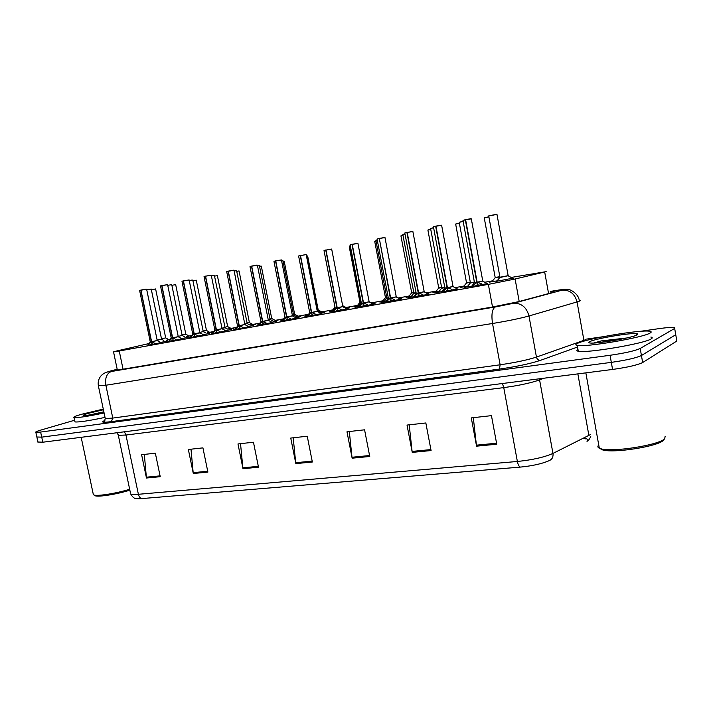 <?xml version="1.0" encoding="UTF-8"?>
<svg xmlns="http://www.w3.org/2000/svg" width="713" height="713" viewBox="0 0 713 713"><rect width="100%" height="100%" fill="white"/><g stroke="black" fill="none" stroke-linecap="round" stroke-linejoin="round"><path stroke-width="1.07" d="M321.394 313.613L306.893 316.447M373.371 304.21L358.47 307.107M400.537 299.291L385.421 302.223M428.549 294.219L413.192 297.187M457.443 288.997L441.828 292M346.999 308.979L332.311 311.848M296.519 318.114L280.842 321.233M272.348 322.481L257.001 325.547M248.855 326.732L233.811 329.736M226.003 330.868L211.253 333.818M203.775 334.896L189.31 337.784M182.136 338.809L167.938 341.652M161.067 342.623L147.128 345.413M487.255 283.605L471.364 286.653M321.75 312.838L324.46 312.428L320.93 313.355M307.25 316.011L304.897 316.358L307.579 315.609M399.53 298.738L401.544 298.462L399.957 298.979M385.76 301.804L381.125 302.535L383.977 301.742M427.559 293.685L428.78 293.524L427.916 293.872M413.531 296.777L408.041 297.66L410.946 296.84M442.167 291.59L435.759 292.633L438.718 291.795M372.355 303.658L375.1 303.248L372.828 303.916M358.817 306.679L354.985 307.276L357.792 306.492M346.67 308.319L349.415 307.9L346.5 308.711M332.659 311.412L329.584 311.884L332.347 311.109M471.694 286.243L464.332 287.455L467.345 286.599M297.535 317.223L300.209 316.822L296.082 317.873M280.886 320.707L282.847 320.128M276.635 321.18L271.938 322.258M257.527 324.941L258.801 324.531M253.685 325.333L248.463 326.527M234.8 329.067L235.397 328.818M231.351 329.379L225.629 330.672M209.604 333.31L203.419 334.709M188.428 337.151L181.797 338.63M167.796 340.885L160.737 342.454M512.594 278.23L496.854 281.243M322.098 312.098L324.736 311.697L321.313 312.597M307.918 315.191L305.663 315.529L308.221 314.816M346.366 307.686L349.04 307.285L346.197 308.061M332.686 310.699L329.709 311.153L332.401 310.413M384.307 301.341L379.851 302.045L382.631 301.278M411.267 296.448L406.009 297.294L408.825 296.51M439.039 291.403L432.925 292.401L435.795 291.599M467.666 286.216L460.634 287.366L463.557 286.546M371.402 303.141L374.031 302.749L371.847 303.381M358.122 306.091L354.432 306.67L357.16 305.913M298.497 316.385L301.1 315.993L297.116 317M283.239 319.647L282.259 319.781L283.453 319.379M497.175 280.851L489.18 282.179L492.157 281.35M149.07 343.532L115.925 351.161L113.545 351.901L119.24 350.983L488.352 284.371L515.107 279.006L546.185 271.635L511.15 277.446M492.594 280.824L484.76 282.241M463.994 286.02L454.992 287.66M436.222 291.073L426.142 292.909M409.262 295.984L398.166 297.998M383.059 300.752L371.027 302.936M357.596 305.378L346.001 307.49M332.828 309.888L321.741 311.902M308.649 314.281L298.15 316.198M283.943 318.782L275.182 320.378M259.924 323.149L250.361 324.887M236.573 327.401L228.606 328.845M213.855 331.527L207.421 332.704M191.752 335.556L186.761 336.465M170.238 339.468L166.628 340.128M398.585 298.23L399.735 298.079L398.915 298.408M275.53 320.556L278.097 320.164L276.733 320.592M255.709 324.237L254.238 324.682M233.909 328.265L232.331 328.657M212.652 332.053L210.986 332.534M191.351 336.037L190.184 336.313M586.033 438.941L583.082 438.406M640.212 331.349L658.224 328.746C666.325 327.597 671.699 327.187 674.355 327.49L674.667 328.435L640.203 348.47C635.025 350.823 624.971 353.095 610.061 355.279L40.632 432.06L41.719 437.14L36.862 436.998L41.719 437.14L611.308 362.373L41.719 437.14L42.816 442.212L37.941 442.007M640.203 348.47L641.433 355.511C636.263 357.935 626.228 360.225 611.308 362.373C626.228 360.225 636.263 357.935 641.433 355.511L675.755 334.727L641.433 355.511L642.663 362.543C637.511 365.047 627.476 367.347 612.565 369.45L42.816 442.212M520.472 467.086L138.812 498.833C136.459 498.227 134.365 500.161 130.648 493.922C131.709 494.501 134.285 494.626 138.384 494.287L517.371 461.471C518.075 464.858 519.109 466.73 520.472 467.086C532.825 465.847 542.513 463.646 549.536 460.491C552.245 459.208 553.386 456.855 552.958 453.423L590.712 434.44M586.505 438.816C588.082 439.333 588.394 440.064 587.459 441.008L587.013 441.383M676.664 339.994L676.833 341.019L642.663 362.543M193.294 473.503L188.357 449.493L202.929 447.871L207.893 472.095L193.294 473.503L193.17 472.657L207.715 471.24M146.477 478.022L141.611 454.716L155.345 453.183L160.238 476.694L146.477 478.022L146.361 477.193L160.069 475.865M352.133 458.183L346.981 431.784L364.575 429.814L369.753 456.48L352.133 458.183L351.99 457.247L369.566 455.536M412.248 452.381L407.025 425.073L425.839 422.969L431.08 450.563L412.248 452.381L412.096 451.409L430.893 449.591M476.569 446.169L471.284 417.898L491.453 415.643L496.747 444.226L476.569 446.169L476.418 445.17L496.56 443.219M242.99 468.708L237.973 443.949L253.463 442.22L258.498 467.211L242.99 468.708L242.857 467.835L258.32 466.329M295.833 463.61L290.752 438.058L307.241 436.222L312.347 462.015L295.833 463.61L295.699 462.71L312.16 461.106M293.203 437.782L295.699 462.71M240.531 443.664L242.857 467.835M473.298 417.675L476.418 445.17M409.209 424.832L412.096 451.409M349.317 431.517L351.99 457.247M144.329 454.413L146.361 477.193M190.995 449.199L193.17 472.657M117.208 369.37L114.338 370.448L120.042 369.699L491.631 307.169L518.449 301.706L553.716 292.196L554.117 291.59L550.374 291.947M586.665 339.085L603.225 336.688M40.632 432.06L35.855 432.336C35.115 432.033 36.773 431.285 40.846 430.082L74.642 420.224M675.585 333.755L676.833 341.019M495.178 277.446L498.699 276.885M488.895 216.895L484.261 217.937L495.187 277.491L497.674 277.081L495.161 277.722M499.947 277.241L508.155 275.664L496.961 214.355L488.735 216.021M508.289 275.664L503.61 276.653M471.293 287.098L476.828 282.321L477.282 284.79L477.487 283.988M482.897 281.002L477.166 282.205L482.763 281.002L471.302 218.838L465.634 219.809L477.157 282.196L481.631 283.89L482.692 284.986M463.031 220.353L465.322 219.729L476.819 282.259L474.475 282.642L476.828 282.321M465.634 219.809L470.936 218.677L465.66 219.657M476.819 282.268L477.024 281.475M477.175 282.259L477.63 284.728L480.214 285.476M474.475 282.598L462.995 220.522M477.282 284.79L474.706 286.51M465.295 219.88L462.978 220.451L465.634 219.693M664.142 439.395L663.447 440.286C658.242 446.409 613.59 453.432 602.69 449.93L599.767 448.406M665.158 436.24L664.694 438.7C659.275 445.081 612.431 452.452 601.077 448.807L599.312 448.21C597.583 447.372 597.396 446.311 598.751 445.046M577.477 343.399C586.46 338.648 640.47 329.477 649.677 331.242C651.566 331.527 651.718 332.124 650.131 333.016C643.126 337.65 585.052 347.489 577.263 345.449C575.266 345.11 575.338 344.424 577.477 343.399M650.835 337.062C652.582 337.392 652.689 338.007 651.156 338.907C644.187 343.711 586.122 353.47 578.296 351.233C576.478 350.894 576.362 350.27 577.958 349.361M637.119 334.869C632.467 337.81 596.585 343.996 590.141 343.006C588.412 342.819 588.278 342.374 589.749 341.643C595.56 338.461 632.672 332.267 637.27 333.755L637.119 334.869M626.7 337.989L601.255 340.903L593.662 343.024M624.231 338.541L601.255 340.903M615.114 340.315L596.344 342.855M104.089 412.97C87.966 416.365 77.958 417.898 74.081 417.577C72.904 417.158 75.328 416.08 81.353 414.324L103.278 409.093M103.946 412.257C93.492 414.494 86.772 415.563 83.778 415.456C82.717 415.233 84.214 414.52 88.287 413.335L103.412 409.752M103.848 411.802L89.277 415.011M105.025 417.381C88.902 420.795 78.893 422.301 75.008 421.927L74.883 421.338M129.668 489.278C116.54 493.351 97.69 496.373 93.982 495.027L93.18 493.788M129.864 490.179C117.333 494.136 98.875 497.139 95.275 495.82L94.41 495.294M97.619 413.576L89.785 414.939M466.525 282.713L469.876 282.17M459.377 223.249L455.66 224.105L466.534 282.749L468.878 282.357L466.498 282.981M438.709 287.811L441.597 287.357M430.759 229.417L427.898 230.085L438.709 287.856L440.928 287.482L438.682 288.079M411.695 292.776L413.781 292.464M385.448 297.588L386.767 297.419M441.704 292.446L447.096 287.749L447.55 290.182L447.755 289.442M453.147 286.439L447.416 287.633L453.022 286.439L441.623 225.272L435.955 226.244L447.425 287.687L451.739 289.318L452.746 290.396M433.495 226.752L435.652 226.164L447.087 287.695L444.876 288.016L447.096 287.749M435.955 226.244L441.356 225.192M447.087 287.695L447.283 286.92M447.425 287.687L447.88 290.12L450.375 290.868M444.876 288.007L433.459 226.912M447.55 290.182L445.046 291.867M435.616 226.315L433.451 226.85L435.955 226.128M413.014 297.633L418.273 293.016L418.932 294.719M424.315 291.706L418.593 292.9L424.199 291.706L412.863 231.511L407.194 232.474L418.602 292.954L422.764 294.567L423.727 295.637M416.196 293.257L418.273 293.016M407.194 232.474L412.551 231.449M404.877 232.946L406.9 232.402L418.273 292.963L416.178 293.533M418.602 292.954L419.048 295.342L421.463 296.082M418.727 295.405L416.294 297.063M406.865 232.545L412.863 231.44M418.593 292.9L423.923 291.822M385.198 302.66L390.332 298.123L390.982 299.834M396.357 296.813L390.644 298.007L396.25 296.813L384.975 237.554L379.307 238.525L390.635 298.007L394.672 299.665L395.59 300.726M379.307 238.409L390.323 298.061L388.371 298.346L390.332 298.123M379.307 238.525L384.619 237.509M390.323 298.07L390.51 297.321M390.653 298.061L391.098 300.414L393.424 301.153M388.371 298.346L377.079 239.122M390.777 300.476L388.416 302.098M390.635 298.007L395.929 296.938M358.211 307.535L363.229 303.07L363.871 304.79M369.138 301.768L363.523 302.963L369.138 301.768L357.935 243.418L352.249 244.39L363.532 303.016L367.427 304.603L368.291 305.654M361.375 303.275L363.229 303.07M352.249 244.39L357.525 243.383M350.19 244.8L351.99 244.309L363.22 303.016L361.357 303.551M363.532 303.016L363.978 305.333L366.224 306.064M363.675 305.387L361.366 306.982M351.946 244.452L350.136 244.898L352.258 244.274M363.523 302.963L368.764 301.902M470.384 282.66L473.842 282.107M463.156 221.422L459.208 222.331L470.393 282.696L472.817 282.295L470.357 282.936M441.704 287.909L444.769 287.428M433.629 227.803L430.59 228.516L441.712 287.954L443.994 287.571L441.677 288.186M413.879 293.007L416.089 292.678M405.002 233.989L402.827 234.515L413.888 293.043L416.044 292.686L413.852 293.275M386.874 297.954L388.264 297.776M359.94 302.276L360.537 302.214M318.256 309.852L317.633 310.012L318.185 309.843L307.695 256.19L307.116 256.208M294.692 314.175L293.471 314.469L294.629 314.166L284.202 261.252L282.999 261.377M360.644 302.758L361.268 302.704M317.82 310.529L317.16 310.699L317.74 310.529L306.964 255.432L306.358 255.45M293.631 314.959L292.392 315.511M292.339 315.271L293.07 315.11M332.008 312.276L336.919 307.873L337.561 309.602M342.4 306.715L337.204 307.766L342.819 306.572L331.679 249.104L326.001 250.076L337.213 307.82L340.983 309.397L341.803 310.44M335.172 308.069L336.919 307.873M326.001 250.076L331.233 249.087M324.05 250.459L325.743 250.005L336.91 307.82L335.155 308.337M337.213 307.82L337.659 310.102L339.825 310.832M337.356 310.155L335.11 311.724M325.707 250.147L331.679 249.051M306.572 316.866L311.367 312.544L312.009 314.264M317.347 311.242L311.652 312.437L315.306 314.059L316.091 315.084M298.667 255.958L300.271 255.53L311.358 312.49L309.727 312.757L311.367 312.544M300.512 255.602L305.699 254.621L300.512 255.602L311.643 312.437L317.267 311.242L306.198 254.63L305.699 254.63M311.358 312.49L311.519 311.786M311.652 312.49L312.098 314.736L314.192 315.458M311.813 314.789L309.62 316.331M300.226 255.664L306.189 254.577M311.643 312.437L316.804 311.394M281.867 321.331L286.555 317.071L287.179 318.8M292.526 315.779L286.822 316.973L292.446 315.779L281.439 259.995L275.753 260.976L286.831 317.027L290.369 318.577L291.109 319.593M285.004 317.24L286.555 317.071M275.753 260.976L280.904 260.004M274.015 261.306L275.521 260.896L286.546 317.027L284.977 317.499M286.831 317.027L287.268 319.237L289.3 319.959M286.991 319.29L284.852 320.805M286.822 316.973L291.938 315.939M271.76 318.381L269.96 318.791L271.698 318.372L261.332 266.181L259.55 266.412M249.434 322.472L247.09 322.998L249.372 322.472L239.069 270.985L236.734 271.314M227.688 326.465L224.871 327.32M206.494 330.351L203.152 331.073L206.449 330.342L196.271 280.218L192.92 280.744M185.843 334.139L182.038 334.95L185.799 334.13L175.683 284.656L171.869 285.271M182.038 334.95L185.13 334.317M165.719 337.828L161.512 338.951M270.12 319.264L268.222 319.7L270.049 319.255L259.407 265.708L257.536 265.949M247.242 323.452L244.773 324.005L247.179 323.444L236.6 270.637L234.149 270.993M221.966 328.185L224.916 327.525L221.966 328.194M203.294 331.492L199.818 332.49M182.172 335.36L178.214 336.447M161.601 339.13L157.136 340.074L161.548 339.121L151.236 289.095L146.771 289.834M257.848 325.672L262.437 321.483L263.061 323.194M268.391 320.19L262.696 321.385L268.32 320.19L257.384 265.209L251.698 266.19L262.705 321.429L266.136 322.98L266.84 323.978M250.049 266.493L251.475 266.109L262.429 321.429L260.976 321.67L262.437 321.483M251.698 266.19L256.68 265.129L251.742 266.056M262.429 321.429L262.571 320.743M262.705 321.429L263.142 323.613L265.102 324.326M262.874 323.666L260.789 325.146M262.696 321.376L267.767 320.36M234.506 329.896L238.989 325.761L239.604 327.472M244.933 324.477L239.247 325.663L244.862 324.477L234.007 270.272L228.32 271.261L239.256 325.716L242.572 327.249L243.24 328.247M226.752 271.546L228.098 271.181L238.98 325.707L237.607 325.939L238.989 325.761M228.32 271.261L233.249 270.2L228.356 271.127M238.98 325.716L239.113 325.039M239.256 325.716L239.684 327.864L241.582 328.577M238.65 326.028L237.545 326.197L235.682 328.497L235.905 329.647M239.416 327.918L237.393 329.379M239.247 325.663L244.274 324.647M211.797 333.996L216.182 329.932L216.797 331.634M222.117 328.648L216.431 329.834L222.055 328.64L211.262 275.2L205.576 276.189L216.44 329.878L219.666 331.402L220.299 332.392M204.087 276.457L205.371 276.109L216.173 329.878L214.871 330.092L216.182 329.932M205.576 276.189L210.593 275.245M216.182 329.878L216.306 329.219M216.44 329.878L216.868 332L218.713 332.704M216.618 332.053L214.631 333.488M205.317 276.243L211.262 275.165M216.431 329.834L221.422 328.827M189.703 337.989L193.998 333.978L194.604 335.671M194.56 334.076L200.023 332.909L194.239 333.889L199.863 332.695L189.141 279.995L183.455 280.984L194.248 333.934L197.376 335.449L197.973 336.42M182.047 281.234L183.25 280.904L193.989 333.934L192.751 334.103L193.998 333.978M183.455 280.984L188.473 280.04M193.989 333.934L194.114 333.283M194.248 333.934L194.676 336.028L196.458 336.723M194.426 336.073L192.492 337.49M194.239 333.889L199.185 332.891M168.197 341.875L172.403 337.926L173.001 339.611M178.259 336.643L172.644 337.837L178.259 336.643L167.608 284.665L161.922 285.655L172.644 337.882L175.683 339.379L176.254 340.342M160.585 285.877L161.726 285.574L172.394 337.873L171.227 338.069L172.403 337.926M161.922 285.655L166.922 284.71M172.394 337.882L172.51 337.231M172.644 337.882L173.072 339.949L174.792 340.636M172.831 339.994L170.942 341.375M172.635 337.828L177.546 336.848M147.252 345.662L151.379 341.768L151.967 343.443M157.279 340.493L151.611 341.679L157.225 340.493L146.637 289.211L140.96 290.2L151.611 341.723L154.561 343.211L155.104 344.165M139.686 290.414L140.773 290.12L151.37 341.714L150.265 341.901L151.379 341.768M140.96 290.2L145.737 289.175M151.37 341.723L151.486 341.081M151.611 341.723L152.038 343.755L153.705 344.441M151.611 341.67L157.225 340.493L151.905 341.857M151.798 343.8L149.997 345.128M548.582 293.604L544.687 272.001M519.207 301.501L515.107 279.006M492.514 307.018L488.352 284.371M123.046 369.191L119.24 350.983M588.893 435.509L577.851 373.879M142.288 498.69C140.381 498.467 139.08 496.997 138.384 494.287L125.96 435.028L118.322 435.313L118.171 434.636M130.417 492.843L118.322 435.313L117.155 432.72M502.424 383.514L503.761 387.614L517.371 461.471C532.513 459.912 544.375 457.229 552.958 453.423L539.589 379.904C530.837 382.979 518.895 385.555 503.761 387.614L125.96 435.028L124.436 431.784M612.565 369.45L610.061 355.279M543.966 378.211L539.589 379.904L539.465 378.781M117.182 369.245L109.276 371.339C106.362 372.141 107.075 372.195 111.406 371.491L495.303 306.973L513.378 303.292L563.074 289.906C564.856 289.211 561.906 289.496 554.242 290.77L550.284 291.448L554.242 290.77M554.562 290.708L554.322 290.752C566.238 288.97 561.398 289.433 567.183 289.353C569.847 288.908 578.475 293.551 579.25 300.396C580.578 300.449 580.471 300.761 578.92 301.332L577.058 301.929L583.911 340.351L585.747 339.611M577.539 347.026L540.392 360.368C530.383 363.675 516.729 366.571 499.448 369.076L111.397 421.624C102.619 422.72 100.444 422.328 104.891 420.447M674.667 328.435L675.755 334.727M562.12 290.182C569.803 289.79 574.785 293.703 577.058 301.929L528.975 315.984L536.443 357.088L583.911 340.351L584.125 341.099M513.378 303.292C521.337 302.945 526.542 307.178 528.975 315.984C519.973 318.461 507.825 320.966 492.523 323.497L500.134 364.789C515.437 362.543 527.54 359.976 536.443 357.088C537.041 359.281 538.36 360.377 540.392 360.368M495.303 306.973C492.148 308.898 491.221 314.397 492.523 323.497L105.872 385.234L112.779 418.085L500.134 364.789L499.448 369.076M111.406 371.491C106.718 373.389 104.873 377.97 105.872 385.234L98.349 385.733M105.15 418.005L105.274 418.567L112.779 418.085L111.397 421.624M107.895 371.705L109.276 371.339M116.852 370.199L116.709 369.503M499.893 276.929L495.116 277.776L491.774 281.804M484.314 217.839L488.868 216.761L484.27 218M508.164 275.708L499.929 277.517M488.77 215.852L496.774 214.248M476.4 282.633L474.448 282.883M482.772 281.056L477.612 282.41M481.631 283.89L481.863 285.155M482.3 284.451L482.416 285.04M471.899 286.332L472.024 286.983M472.621 285.53L472.862 286.831M470.322 282.357L466.462 283.034L463.192 287M455.705 224.007L459.359 223.116L455.669 224.158M441.65 287.615L438.647 288.132L435.438 292.036M427.943 229.987L430.732 229.283L427.907 230.147M413.825 292.722L411.668 293.034M402.997 235.406L400.947 235.95M400.982 235.798L402.97 235.272L400.938 235.896L411.704 292.811L408.478 296.938M386.811 297.669L385.421 297.847M376.045 241.217L374.762 241.6M374.797 241.44L376.018 241.092L374.753 241.547L385.457 297.624L382.293 301.688M446.677 288.052L444.859 288.293M453.031 286.483L447.862 287.838M451.739 289.318L451.971 290.556M452.381 289.87L452.488 290.449M442.301 291.688L442.416 292.33M443.005 290.895L443.245 292.187M417.871 293.31L416.134 293.587L412.809 297.669M424.208 291.751L419.012 293.105M416.205 293.301L404.841 233.115M418.46 292.205L418.264 292.954M422.764 294.567L422.996 295.788M423.379 295.111L423.486 295.69M413.611 296.884L413.727 297.517M414.298 296.1L414.538 297.374M389.94 298.408L388.353 298.613M396.259 296.849L391.054 298.212M378.986 238.588L377.115 238.962M394.672 299.665L394.904 300.859M395.26 300.209L395.367 300.761M385.786 301.92L385.902 302.544M386.464 301.153L386.704 302.401M362.846 303.355L361.322 303.595L358.104 307.553M369.147 301.804L363.915 303.159M361.384 303.319L350.154 244.96M363.389 302.285L363.22 303.016M367.427 304.603L367.65 305.779M367.988 305.137L368.095 305.69M358.791 306.804L358.915 307.419M359.459 306.046L359.7 307.285M474.412 282.277L470.322 282.99L466.953 287.081M459.261 222.233L463.138 221.288L459.225 222.394M444.823 287.695L441.641 288.239L438.343 292.259M430.643 228.418L433.602 227.67L430.599 228.579M416.134 292.945L413.816 293.328L410.572 297.294M402.872 234.417L404.975 233.855L402.836 234.577M388.318 298.034L386.847 298.221M377.248 239.996L375.885 240.397M375.929 240.236L377.222 239.862L375.876 240.343L386.874 297.989L383.621 302.178M360.582 302.464L359.913 302.526M349.878 246.876L349.317 247.081M349.352 246.93L349.851 246.751L349.299 247.028L359.949 302.303L356.839 306.314M318.185 309.879L317.686 310.253M294.629 314.201L293.515 314.7M283.569 261.172L284.193 261.208M361.322 302.963L360.618 303.025M350.315 245.825L349.718 246.047M349.762 245.896L350.297 245.709L349.709 245.994L360.644 302.793L357.445 306.92M335.11 307.731L332.017 311.528M317.74 310.556L317.205 310.948M306.964 255.379L306.483 255.423M293.56 314.95L282.856 260.637L281.599 260.771M282.856 260.593L282.33 260.646M336.545 308.159L335.119 308.381L331.955 312.285M342.828 306.608L337.588 307.971M335.181 308.105L324.014 250.619M337.071 307.107L336.91 307.82M342.908 306.572L337.204 307.775M340.983 309.397L341.206 310.556M341.527 309.932L341.625 310.476M332.597 311.545L332.713 312.151M333.247 310.806L333.488 312.018M311.011 312.82L309.7 312.98M317.276 311.278L312.018 312.633M309.727 312.757L298.631 256.119M315.306 314.059L315.529 315.199M315.823 314.585L315.93 315.119M307.151 316.153L307.267 316.75M307.793 315.422L308.034 316.617M286.198 317.347L284.942 317.543L282.669 320.36M292.446 315.814L287.187 317.169M285.004 317.276L273.97 261.457M286.697 316.331L286.546 317.027M290.369 318.577L290.592 319.7M290.868 319.103L290.966 319.62M282.437 320.627L282.553 321.215M283.07 319.905L283.302 321.082M271.698 318.399L270.004 319.023M260.664 266.109L261.323 266.145M249.381 322.499L247.135 323.23M239.069 270.949L238.481 271.011M227.634 326.456L217.394 275.664L214.533 276.091M217.385 275.628L216.761 275.699M206.449 330.369L203.196 331.295M196.262 280.182L195.603 280.262M185.808 334.156L182.082 335.172M175.683 284.621L174.988 284.71M165.674 337.828L155.621 288.979L151.361 289.692M155.612 288.952L154.881 289.041M270.058 319.29L268.266 319.941M259.407 265.664L258.846 265.726M247.179 323.479L244.817 324.237M236.6 270.601L235.994 270.673M214.399 275.396L211.378 275.779L214.408 275.441L225.067 327.73L222.01 328.426M213.757 275.476L211.404 275.895M203.241 331.492L192.795 280.111L189.275 280.664M191.993 280.057L189.248 280.548L192.786 280.075M182.127 335.36L171.744 284.656L167.733 285.316M171.744 284.63L171.04 284.71M161.557 339.147L157.19 340.297M151.236 289.059L150.514 289.148M262.09 321.75L260.94 321.893M268.329 320.217L263.052 321.572M258.899 324.415L260.976 321.67L250.005 266.644M266.136 322.98L266.35 324.076M266.609 323.488L266.715 324.005M258.418 324.976L258.534 325.556M259.042 324.263L259.274 325.422M226.707 271.689L237.572 326.162M244.871 324.504L239.586 325.859M242.572 327.249L242.794 328.337M243.035 327.757L243.133 328.265L243.026 327.757M235.067 329.201L235.183 329.771M215.861 330.19L214.845 330.315M222.064 328.666L216.761 330.021M213.08 332.49L214.88 330.092L204.043 276.599M219.666 331.402L219.88 332.472M212.358 333.31L212.474 333.88M212.955 332.623L213.187 333.755M191.066 336.393L192.76 334.139L181.993 281.377M197.376 335.449L197.59 336.5M190.255 337.311L190.371 337.873M190.843 336.634L191.075 337.748M172.091 338.176L171.191 338.283M178.268 336.67L172.947 338.015M169.641 340.199L171.227 338.042L160.532 286.029M175.683 339.379L175.897 340.413M176.084 339.878L176.182 340.359M168.749 341.206L168.856 341.759M169.329 340.538L169.551 341.634M151.076 342.008L150.229 342.115M146.637 289.175L145.942 289.264M148.767 343.907L150.265 341.901L139.641 290.556M154.561 343.211L154.774 344.236M154.944 343.702L155.042 344.174M147.805 345.003L147.912 345.547M148.366 344.334L148.598 345.422M117.36 370.127L113.545 351.901M587.459 441.008C588.59 440.438 589.704 438.878 590.783 436.338M38.03 442.416L35.855 432.336M554.197 292.036L554.117 291.59M117.173 369.227L105.907 372.418C103.118 373.764 101.21 375.288 100.159 376.972C98.367 379.779 97.788 382.81 98.421 386.081L105.274 418.567C104.588 421.098 103.955 422.087 103.385 421.535L104.856 420.501M496.444 281.733L499.956 277.286L488.726 215.95L496.961 214.283M508.396 275.94L513.146 278.533M470.945 287.161L474.484 282.651M483.004 281.287L487.826 283.917M636.165 335.306L637.27 333.755M577.263 345.449L578.296 351.233M585.854 372.863L599.312 448.21M602.69 449.93L601.077 448.807M74.081 417.577L75.008 421.927M81.166 437.319L93.385 494.786M95.275 495.82L93.982 495.027M441.427 292.49L444.894 288.061M441.623 225.21L435.982 226.092M453.254 286.715L457.996 289.3M424.431 291.974L429.092 294.514M385.047 302.686L388.38 298.382M384.975 237.491L379.334 238.383M396.473 297.08L401.062 299.576M357.926 243.356L352.284 244.247M369.352 302.027L373.87 304.478M335.012 307.214L332.08 310.806M342.641 305.672L346.803 307.927M318.381 310.084L322.526 312.33M307.107 256.092L307.695 256.145M294.817 314.397L298.916 316.608M342.81 306.225L347.133 308.569M317.936 310.77L322.205 313.078M293.756 315.191L297.972 317.463M343.033 306.831L347.489 309.246M306.554 316.875L309.736 312.757M317.472 311.492L321.866 313.872M281.439 259.942L275.788 260.833M292.651 316.028L296.982 318.363M271.885 318.604L275.931 320.779M249.559 322.695L252.304 324.165M227.812 326.679L230.326 328.016M206.627 330.565L208.971 331.812M185.977 334.344L188.187 335.511M165.844 338.033L167.929 339.13M270.245 319.495L273.391 321.18M247.366 323.675L250.085 325.128M225.103 327.748L227.607 329.085M203.419 331.714L205.772 332.962M182.305 335.573L184.515 336.75M161.726 339.343L163.812 340.431M257.384 265.165L256.68 265.129M268.525 320.431L272.803 322.722M233.998 270.236L233.258 270.2M245.067 324.709L249.292 326.973M222.251 328.871L226.431 331.099M189.132 279.959L183.491 280.851M200.05 332.926L204.185 335.11M167.6 284.63L161.967 285.521M178.446 336.866L182.537 339.023M176.066 339.825L176.173 340.359M145.746 289.175L141.005 290.066M157.413 340.707L161.459 342.828M154.917 343.639L155.033 344.183"/></g></svg>

